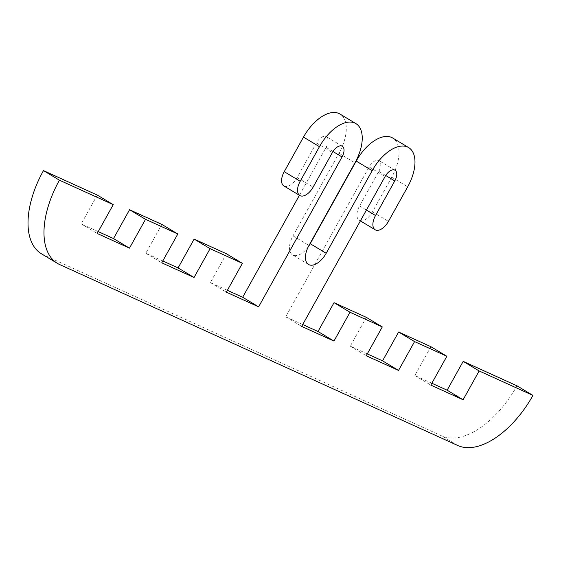 <?xml version="1.0" encoding="UTF-8"?>
<svg xmlns="http://www.w3.org/2000/svg" width="561" height="561" viewBox="0 0 561 561"><rect width="100%" height="100%" fill="white"/><g stroke="black" fill="none" stroke-linecap="round" stroke-linejoin="round"><path stroke-width="0.42" stroke-dasharray="2.81 2.1" d="M41.472 253.81A77.074 41.184 121 0 0 43.702 254.982L441.893 435.96A77.074 41.184 121 0 0 516.99 385.828M98.224 231.609L81.233 223.888L97.277 195.067M162.795 260.956L145.804 253.235L161.849 224.414M227.366 290.31L210.375 282.583L226.42 253.761M283.887 185.957A13.212 7.062 121 0 0 297.148 177.564L316.397 142.978A9.909 5.294 -59 0 1 326.341 136.681A9.909 5.294 -59 0 1 326.081 147.382L299.42 195.284M308.234 246.847A17.615 9.411 -59 0 1 292.554 254.89A17.615 9.411 -59 0 1 293.01 235.872L338.998 153.251A36.332 19.418 121 0 0 339.938 114.03M302.702 324.546L285.71 316.825L369.131 166.947A9.909 5.294 -59 0 1 379.075 160.649A9.909 5.294 -59 0 1 378.815 171.35L359.566 205.936A13.212 7.062 121 0 0 359.222 220.2A13.212 7.062 121 0 0 372.483 211.806L391.732 177.22A36.332 19.418 121 0 0 392.672 137.992M367.273 353.893L350.281 346.172L366.326 317.351M431.844 383.247L414.852 375.519L430.897 346.698M81.233 223.888L97.193 233.467M145.804 253.235L161.764 262.814M210.375 282.583L226.335 292.162M285.71 316.825L301.671 326.404M350.281 346.172L366.242 355.751M414.852 375.519L430.813 385.098M43.702 254.982L59.662 264.561M457.853 445.539L441.893 435.96M326.081 147.382L332.982 151.519M316.397 142.978L332.357 152.557M297.148 177.564L313.108 187.143M338.998 153.251L354.959 162.83M293.01 235.872L308.971 245.452M391.732 177.22L407.693 186.799M372.483 211.806L388.436 221.385M359.566 205.936L366.431 210.052M378.815 171.35L385.716 175.488M369.131 166.947L385.091 176.526M342.301 146.26L326.341 136.681M308.515 264.469L292.554 254.89M359.222 220.2L360.393 220.901M395.035 170.228L379.075 160.649"/><path stroke-width="0.84" d="M59.662 264.561A77.074 41.184 -59 0 1 57.432 263.39A77.074 41.184 -59 0 1 59.424 180.186L113.238 204.646L97.193 233.467L129.479 248.144L145.523 219.316L177.809 233.993L161.764 262.814L194.05 277.492L210.095 248.663L242.38 263.34L226.335 292.162L258.621 306.839L342.042 156.961A9.909 5.294 121 0 0 342.301 146.26A9.909 5.294 121 0 0 332.357 152.557L313.108 187.143A13.212 7.062 -59 0 1 299.847 195.537A13.212 7.062 -59 0 1 300.191 181.273L319.44 146.687A36.332 19.418 -59 0 1 355.898 123.602A36.332 19.418 -59 0 1 354.959 162.83L308.971 245.452A17.615 9.411 121 0 0 308.515 264.469A17.615 9.411 121 0 0 326.186 253.277L372.174 170.656A36.332 19.418 -59 0 1 408.632 147.571A36.332 19.418 -59 0 1 407.693 186.799L388.436 221.385A13.212 7.062 -59 0 1 375.183 229.779A13.212 7.062 -59 0 1 375.526 215.515L394.776 180.93A9.909 5.294 121 0 0 395.035 170.228A9.909 5.294 121 0 0 385.091 176.526L301.671 326.404L333.956 341.074L350.001 312.253L382.286 326.93L366.242 355.751L398.527 370.428L414.572 341.6L446.858 356.277L430.813 385.098L463.098 399.776L479.143 370.954L532.95 395.407A77.074 41.184 -59 0 1 457.853 445.539L59.662 264.561M113.238 204.646L97.277 195.067L43.463 170.607L59.424 180.186M43.463 170.607A77.074 41.184 121 0 0 41.472 253.81L57.432 263.39M177.809 233.993L161.849 224.414L129.563 209.737L113.518 238.565L98.224 231.609M242.38 263.34L226.42 253.761L194.134 239.091L178.089 267.913L162.795 260.956M299.42 195.284L242.661 297.26L227.366 290.31M355.898 123.602L339.938 114.03A36.332 19.418 121 0 0 303.48 137.108L284.231 171.694A13.212 7.062 121 0 0 283.887 185.957L299.847 195.537M408.632 147.571L392.672 137.992A36.332 19.418 121 0 0 356.214 161.077L310.226 243.705A17.615 9.411 -59 0 1 308.234 246.847M382.286 326.93L366.326 317.351L334.04 302.674L317.996 331.502L302.702 324.546M446.858 356.277L430.897 346.698L398.612 332.021L382.567 360.849L367.273 353.893M532.95 395.407L516.99 385.828L463.183 361.375L447.138 390.197L431.844 383.247M113.518 238.565L129.479 248.144M129.563 209.737L145.523 219.316M178.089 267.913L194.05 277.492M194.134 239.091L210.095 248.663M242.661 297.26L258.621 306.839M317.996 331.502L333.956 341.074M334.04 302.674L350.001 312.253M382.567 360.849L398.527 370.428M398.612 332.021L414.572 341.6M447.138 390.197L463.098 399.776M463.183 361.375L479.143 370.954M332.982 151.519L342.042 156.961M284.231 171.694L300.191 181.273M303.48 137.108L319.44 146.687M310.226 243.705L326.186 253.277M356.214 161.077L372.174 170.656M366.431 210.052L375.526 215.515M385.716 175.488L394.776 180.93M360.393 220.901L375.183 229.779"/></g></svg>
